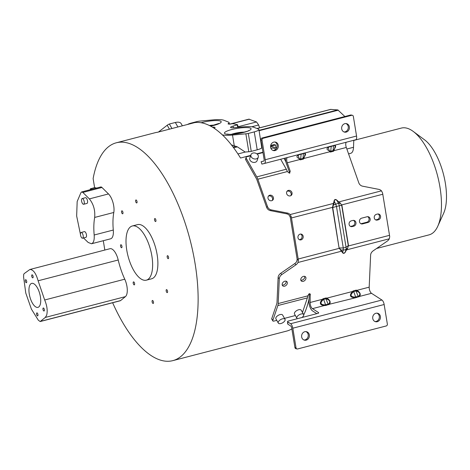 <?xml version="1.0" encoding="UTF-8"?>
<svg xmlns="http://www.w3.org/2000/svg" width="470" height="470" viewBox="0 0 470 470"><rect width="100%" height="100%" fill="white"/><g stroke="black" fill="none" stroke-linecap="round" stroke-linejoin="round"><path stroke-width="0.7" d="M275.132 150.547A4.353 3.86 103.2 0 0 278.328 146.276A4.353 3.86 103.2 0 0 275.432 142.093A4.353 3.86 103.2 0 0 273.752 142.116A4.353 3.86 103.2 0 0 270.555 146.387A4.353 3.86 103.2 0 0 273.446 150.57A4.353 3.86 103.2 0 0 275.132 150.547M274.868 142.011A4.353 3.86 -76.8 0 1 277.188 146.335A4.353 3.86 -76.8 0 1 274.016 150.282A4.353 3.86 -76.8 0 1 272.9 150.394M346.22 132.094A4.353 3.86 103.2 0 0 349.416 127.822A4.353 3.86 103.2 0 0 346.525 123.645A4.353 3.86 103.2 0 0 344.839 123.669A4.353 3.86 103.2 0 0 341.643 127.94A4.353 3.86 103.2 0 0 344.539 132.117A4.353 3.86 103.2 0 0 346.22 132.094M345.955 123.557A4.353 3.86 -76.8 0 1 348.276 127.887A4.353 3.86 -76.8 0 1 345.103 131.835A4.353 3.86 -76.8 0 1 343.987 131.941M305.911 331.609A4.353 3.86 -76.8 0 1 308.238 335.933A4.353 3.86 -76.8 0 1 305.059 339.88A4.353 3.86 -76.8 0 1 303.949 339.992M306.176 340.145A4.353 3.86 103.2 0 0 309.377 335.874A4.353 3.86 103.2 0 0 306.481 331.691A4.353 3.86 103.2 0 0 304.801 331.714A4.353 3.86 103.2 0 0 301.599 335.985A4.353 3.86 103.2 0 0 304.495 340.168A4.353 3.86 103.2 0 0 306.176 340.145M377.005 313.155A4.353 3.86 -76.8 0 1 379.325 317.485A4.353 3.86 -76.8 0 1 376.153 321.433A4.353 3.86 -76.8 0 1 375.037 321.539M377.269 321.691A4.353 3.86 103.2 0 0 380.465 317.42A4.353 3.86 103.2 0 0 377.575 313.243A4.353 3.86 103.2 0 0 375.888 313.267A4.353 3.86 103.2 0 0 372.692 317.538A4.353 3.86 103.2 0 0 375.583 321.715A4.353 3.86 103.2 0 0 377.269 321.691M300.671 234.06A2.955 2.62 -76.8 0 1 302.063 237.021A2.955 2.62 -76.8 0 1 299.919 239.594A2.955 2.62 -76.8 0 1 299.355 239.677M301.041 239.859A2.955 2.62 103.2 0 0 303.209 236.962A2.955 2.62 103.2 0 0 301.247 234.125A2.955 2.62 103.2 0 0 300.101 234.142A2.955 2.62 103.2 0 0 297.933 237.039A2.955 2.62 103.2 0 0 299.895 239.876A2.955 2.62 103.2 0 0 301.041 239.859M337.248 200.473L337.096 200.649C335.468 199.186 334.546 199.427 334.317 201.371L334.005 201.313C334.417 199.198 335.498 198.916 337.248 200.473L340.074 203.257L338.541 203.504A3.731 2.89 80.8 0 1 339.24 205.696A3.731 0.729 170.7 0 1 336.467 206.412L335.762 204.227A3.731 1.569 -26.9 0 1 338.541 203.504L337.096 200.649L338.647 202.1M245.734 159.794L246.245 158.272A1.557 1.193 -161.4 0 1 246.139 157.427L245.628 158.942A1.557 1.193 18.6 0 0 245.734 159.794L256.267 178.4A4.976 2.08 -104.5 0 1 256.967 179.957L266.631 207.317A4.665 4.154 49.3 0 0 270.391 210.619L286.63 213.809A4.665 4.154 -130.7 0 1 289.273 215.295L290.266 217.222L291.159 216.453L290.131 214.555L333.964 203.316L334.317 201.371L335.762 204.227L333.424 204.985L332.737 207.623L339.087 248.048L341.508 251.197L341.784 251.045L340.797 249.993L343.253 249.958L343.264 247.943A3.731 0.729 -9.3 0 0 346.038 247.22A3.731 2.667 55.5 0 1 346.032 249.241A3.731 2.685 -166.1 0 1 343.253 249.958L342.665 252.337C343.523 253.636 344.445 253.395 345.438 251.62L347.636 248.383L348.299 245.669L347.636 248.383M269.751 195.232A2.955 2.626 49.3 0 0 268.793 195.732A2.955 2.626 49.3 0 0 268.376 199.192A2.955 2.626 49.3 0 0 271.683 200.708A2.955 2.626 49.3 0 0 272.647 200.208A2.955 2.626 49.3 0 0 273.064 196.748A2.955 2.626 49.3 0 0 269.751 195.232M268.405 196.155A2.955 2.626 -130.7 0 1 268.893 195.972A2.955 2.626 -130.7 0 1 272.03 197.218A2.955 2.626 -130.7 0 1 272.171 200.525M288.345 190.403A2.955 2.626 49.3 0 0 287.387 190.902A2.955 2.626 49.3 0 0 286.964 194.363A2.955 2.626 49.3 0 0 290.278 195.884A2.955 2.626 49.3 0 0 291.236 195.385A2.955 2.626 49.3 0 0 291.659 191.925A2.955 2.626 49.3 0 0 288.345 190.403M287 191.325A2.955 2.626 -130.7 0 1 287.487 191.143A2.955 2.626 -130.7 0 1 290.625 192.395A2.955 2.626 -130.7 0 1 290.766 195.702M270.943 148.432A3.854 2.949 -161.4 0 1 275.778 149.278M250.957 154.736L249.805 158.149A3.854 2.949 18.6 0 0 250.069 160.258A3.854 2.949 18.6 0 0 253.841 162.432A3.854 2.949 18.6 0 0 257.113 160.611L258.259 157.197A3.854 2.949 -161.4 0 1 254.987 159.019A3.854 2.949 -161.4 0 1 251.215 156.845A3.854 2.949 -161.4 0 1 250.957 154.736A3.854 2.949 -161.4 0 1 254.229 152.915A3.854 2.949 -161.4 0 1 258.001 155.088A3.854 2.949 -161.4 0 1 258.259 157.197M302.48 312.456L307.38 297.898L277.852 305.559A7.461 3.12 75.5 0 0 278.187 303.549L279.303 278.722A4.665 3.413 -44.1 0 1 281.836 274.545L295.959 264.798A4.665 3.413 135.9 0 0 297.98 262.489L341.508 251.197L342.389 252.49A0.623 0.423 145.7 0 1 342.665 252.337L341.784 251.045M346.461 249.829L345.438 251.62L346.032 249.241L347.447 248.266L346.649 249.858L389.307 238.789A4.665 3.413 -44.1 0 1 387.286 241.092L373.162 250.845A4.665 3.413 135.9 0 0 370.63 255.016L369.185 287.158A4.353 1.821 75.5 0 0 371.517 293.315L359.556 296.423C361.007 294.285 360.126 292.258 356.918 290.343L356.213 290.125L353.205 290.907L353.728 291.588L356.043 290.989L356.748 291.206A0.934 0.593 107.2 0 1 356.918 290.343L369.185 287.158M297.392 318.695A3.854 1.886 -29.5 0 1 296.899 318.261A3.854 1.886 -29.5 0 1 296.864 317.244A3.854 1.886 -29.5 0 1 300.183 314.301A3.854 1.886 -29.5 0 1 303.614 314.465A3.854 1.886 -29.5 0 1 303.649 315.482A3.854 1.886 -29.5 0 1 301.946 317.514M303.614 314.465L301.205 310.218A3.854 1.886 150.5 0 0 297.78 310.053A3.854 1.886 150.5 0 0 294.461 312.997A3.854 1.886 150.5 0 0 294.496 314.013L296.899 318.261M285.055 320.305A3.854 1.886 -29.5 0 1 281.736 323.248A3.854 1.886 -29.5 0 1 278.311 323.084A3.854 1.886 -29.5 0 1 278.275 322.068A3.854 1.886 -29.5 0 1 281.595 319.124A3.854 1.886 -29.5 0 1 285.02 319.289A3.854 1.886 -29.5 0 1 285.055 320.305M285.02 319.289L282.617 315.041A3.854 1.886 150.5 0 0 279.186 314.877A3.854 1.886 150.5 0 0 275.867 317.82A3.854 1.886 150.5 0 0 275.902 318.836L278.311 323.084M286.118 281.189A2.955 2.162 -44.1 0 1 283.463 284.955A2.955 2.162 -44.1 0 1 282.217 284.973M284.867 281.207A2.955 2.162 135.9 0 0 282.47 283.199A2.955 2.162 135.9 0 0 282.635 285.742A2.955 2.162 135.9 0 0 284.644 286.177A2.955 2.162 135.9 0 0 287.041 284.18A2.955 2.162 135.9 0 0 286.876 281.636A2.955 2.162 135.9 0 0 284.867 281.207M304.707 276.366A2.955 2.162 -44.1 0 1 302.057 280.132A2.955 2.162 -44.1 0 1 300.806 280.144M303.461 276.378A2.955 2.162 135.9 0 0 301.064 278.375A2.955 2.162 135.9 0 0 301.229 280.919A2.955 2.162 135.9 0 0 303.238 281.348A2.955 2.162 135.9 0 0 305.635 279.35A2.955 2.162 135.9 0 0 305.471 276.807A2.955 2.162 135.9 0 0 303.461 276.378M348.576 153.878L350.761 153.308C352.418 152.762 353.334 150.758 353.522 147.286L353.781 140.277M137.005 202.623A1.545 0.646 -104.5 0 0 136.829 200.878A1.545 0.646 -104.5 0 0 135.953 199.962A1.545 0.646 -104.5 0 0 135.677 200.285A1.545 0.646 -104.5 0 0 135.848 202.03A1.545 0.646 -104.5 0 0 136.729 202.946A1.545 0.646 -104.5 0 0 137.005 202.623M122.958 212.469A1.545 0.646 -104.5 0 0 121.877 210.813A1.545 0.646 -104.5 0 0 121.571 212.146A1.545 0.646 -104.5 0 0 122.652 213.803A1.545 0.646 -104.5 0 0 122.958 212.469M121.571 245.299A1.545 0.646 -104.5 0 0 120.866 244.747A1.545 0.646 -104.5 0 0 120.52 245.669A1.545 0.646 -104.5 0 0 120.937 247.185A1.545 0.646 -104.5 0 0 121.642 247.737A1.545 0.646 -104.5 0 0 121.989 246.821A1.545 0.646 -104.5 0 0 121.571 245.299M133.662 281.888A1.545 0.646 -104.5 0 0 133.515 281.888A1.545 0.646 -104.5 0 0 133.239 283.381A1.545 0.646 -104.5 0 0 134.15 284.879A1.545 0.646 -104.5 0 0 134.291 284.879A1.545 0.646 -104.5 0 0 134.567 283.381A1.545 0.646 -104.5 0 0 133.662 281.888M152.139 300.8A1.545 0.646 -104.5 0 0 152.309 302.545A1.545 0.646 -104.5 0 0 153.185 303.467A1.545 0.646 -104.5 0 0 153.461 303.144A1.545 0.646 -104.5 0 0 153.291 301.393A1.545 0.646 -104.5 0 0 152.409 300.477A1.545 0.646 -104.5 0 0 152.139 300.8M166.18 290.954A1.545 0.646 -104.5 0 0 167.261 292.61A1.545 0.646 -104.5 0 0 167.567 291.283A1.545 0.646 -104.5 0 0 166.486 289.626A1.545 0.646 -104.5 0 0 166.18 290.954M167.567 258.124A1.545 0.646 -104.5 0 0 168.272 258.676A1.545 0.646 -104.5 0 0 168.618 257.754A1.545 0.646 -104.5 0 0 168.201 256.238A1.545 0.646 -104.5 0 0 167.496 255.686A1.545 0.646 -104.5 0 0 167.15 256.608A1.545 0.646 -104.5 0 0 167.567 258.124M155.482 221.535A1.545 0.646 -104.5 0 0 155.623 221.535A1.545 0.646 -104.5 0 0 155.899 220.042A1.545 0.646 -104.5 0 0 154.988 218.544A1.545 0.646 -104.5 0 0 154.847 218.544A1.545 0.646 -104.5 0 0 154.571 220.042A1.545 0.646 -104.5 0 0 155.482 221.535M96.562 188.059L94.599 187.601L93.125 178.6A112.524 47.024 75.5 0 1 96.233 166.315A112.524 47.024 75.5 0 1 116.302 142.792A112.524 47.024 75.5 0 1 180.321 209.802A112.524 47.024 75.5 0 1 192.906 337.107A112.524 47.024 75.5 0 1 172.837 360.631L286.618 331.097A112.524 47.024 -104.5 0 0 291.864 328.9M302.398 317.397A112.524 47.024 -104.5 0 0 302.668 316.903M303.732 314.847A112.524 47.024 -104.5 0 0 306.681 307.574A112.524 47.024 -104.5 0 0 309.043 299.002M172.837 360.631A112.524 47.024 75.5 0 1 112.636 302.739M285.907 161.886A112.524 47.024 -104.5 0 0 284.091 158.367M116.302 142.792L155.1 132.722A112.524 47.024 -104.5 0 1 157.567 132.252L194.75 122.6A112.524 47.024 -104.5 0 1 240.528 158.037L250.733 155.388M256.814 153.808L262.93 152.221M275.408 148.984L276.231 148.773M80.452 234.407L76.657 215.988L77.174 201.495L80.934 192.659L81.639 191.936L82.849 192.436L89.371 198.892C93.518 204.08 95.287 210.26 94.676 217.44C93.753 222.557 93.583 228.408 94.17 235.006C94.505 240.023 93.612 242.943 91.491 243.771L88.166 242.444L83.49 237.967M23.7 274.374L24.187 273.605L29.869 269.498C33.229 269.498 35.979 273.264 38.117 280.79L44.668 299.989C47.112 305.8 47.764 310.905 46.63 315.299L45.32 317.42L40.179 321.545L38.34 320.223L31.414 309.125L25.785 293.092L23.57 276.906L23.7 274.374M146.352 280.161L151.599 278.798A27.983 11.691 -104.5 0 0 156.592 272.947A27.983 11.691 -104.5 0 0 153.461 241.292A27.983 11.691 -104.5 0 0 137.54 224.625L132.287 225.988A27.983 11.691 75.5 0 1 148.209 242.655A27.983 11.691 75.5 0 1 151.34 274.31A27.983 11.691 75.5 0 1 146.352 280.161A27.983 11.691 75.5 0 1 130.431 263.494A27.983 11.691 75.5 0 1 127.3 231.839A27.983 11.691 75.5 0 1 132.287 225.988M32.295 302.921A12.39 5.17 -104.6 0 0 37.947 307.356A12.39 5.17 -104.6 0 0 40.72 299.983A12.39 5.17 -104.6 0 0 37.371 287.81A12.39 5.17 -104.6 0 0 31.719 283.369A12.39 5.17 -104.6 0 0 28.946 290.742A12.39 5.17 -104.6 0 0 32.295 302.921M36.93 315.335A1.557 0.646 -104.6 0 0 37.641 315.893A1.557 0.646 -104.6 0 0 37.988 314.971A1.557 0.646 -104.6 0 0 37.571 313.443A1.557 0.646 -104.6 0 0 36.86 312.885A1.557 0.646 -104.6 0 0 36.513 313.807A1.557 0.646 -104.6 0 0 36.93 315.335M43.34 310.459A1.557 0.646 -104.6 0 0 44.051 311.011A1.557 0.646 -104.6 0 0 44.397 310.088A1.557 0.646 -104.6 0 0 43.98 308.561A1.557 0.646 -104.6 0 0 43.269 308.003A1.557 0.646 -104.6 0 0 42.923 308.931A1.557 0.646 -104.6 0 0 43.34 310.459M25.686 282.164A1.557 0.646 -104.6 0 0 26.396 282.723A1.557 0.646 -104.6 0 0 26.743 281.8A1.557 0.646 -104.6 0 0 26.326 280.273A1.557 0.646 -104.6 0 0 25.615 279.715A1.557 0.646 -104.6 0 0 25.268 280.637A1.557 0.646 -104.6 0 0 25.686 282.164M32.095 277.288A1.557 0.646 -104.6 0 0 32.8 277.846A1.557 0.646 -104.6 0 0 33.153 276.918A1.557 0.646 -104.6 0 0 32.73 275.391A1.557 0.646 -104.6 0 0 32.019 274.833A1.557 0.646 -104.6 0 0 31.672 275.761A1.557 0.646 -104.6 0 0 32.095 277.288M82.585 238.202L85.869 237.35A2.955 1.234 -104.5 0 0 86.533 235.593A2.955 1.234 -104.5 0 0 85.734 232.691A2.955 1.234 -104.5 0 0 84.388 231.634L81.104 232.486A2.955 1.234 75.5 0 1 82.45 233.543A2.955 1.234 75.5 0 1 83.249 236.445A2.955 1.234 75.5 0 1 82.585 238.202A2.955 1.234 75.5 0 1 81.24 237.144A2.955 1.234 75.5 0 1 80.441 234.242A2.955 1.234 75.5 0 1 81.104 232.486M83.654 204.274L86.938 203.422A2.955 1.234 -104.5 0 0 87.602 201.665A2.955 1.234 -104.5 0 0 86.803 198.763A2.955 1.234 -104.5 0 0 85.458 197.706L82.174 198.557A2.955 1.234 75.5 0 1 83.519 199.615A2.955 1.234 75.5 0 1 84.318 202.517A2.955 1.234 75.5 0 1 83.654 204.274A2.955 1.234 75.5 0 1 82.309 203.216A2.955 1.234 75.5 0 1 81.51 200.314A2.955 1.234 75.5 0 1 82.174 198.557M376.582 248.483L429.081 234.859A55.16 23.048 -104.5 0 0 437.787 226.211A55.16 23.048 -104.5 0 0 437.535 175.68A55.16 23.048 -104.5 0 0 413.183 131.394A55.16 23.048 -104.5 0 0 406.48 128.081A55.16 23.048 -104.5 0 0 401.368 128.075L353.781 140.43M413.183 131.394L424.58 139.849A42.723 17.854 75.5 0 1 443.439 174.147A42.723 17.854 75.5 0 1 443.639 213.286L437.787 226.211M40.179 321.545L120.261 300.759A4.348 1.815 -104.5 0 0 120.573 300.594L125.408 296.635A12.343 5.158 -104.5 0 0 124.762 279.198A44.773 18.712 75.5 0 1 118.211 260.004A12.343 5.158 -104.5 0 0 109.957 248.712L29.869 269.498M91.491 243.771L110.609 238.813A12.343 5.158 -104.5 0 0 113.294 230.042A44.773 18.712 75.5 0 1 113.799 212.475A12.343 5.158 -104.5 0 0 108.488 193.934L101.961 187.477A4.348 1.815 -104.5 0 0 100.75 186.972L81.639 191.936M94.599 187.601L90.299 188.846L90.428 189.651M91.997 189.246L90.299 188.846M104.822 250.046L103.294 240.711M214.15 128.275A4.806 0.94 -9.3 0 0 215.031 127.552A4.806 0.94 -9.3 0 0 212.375 127.153M187.483 124.485A9.012 1.757 170.7 0 1 191.349 123.04L197.306 121.483A4.659 0.911 170.7 0 1 199.762 121.119L213.11 119.885A17.361 3.384 170.7 0 1 223.926 120.285L228.538 122.118A9.653 1.886 170.7 0 1 229.101 122.617A9.653 1.886 170.7 0 1 228.32 123.557A3.114 0.605 -9.3 0 0 228.073 123.863A3.114 0.605 -9.3 0 0 228.408 124.068L233.02 123.692L237.567 124.756L233.067 126.119A4.806 0.94 -9.3 0 0 230.588 127.37A4.806 0.94 -9.3 0 0 233.866 127.728L242.972 126.888A17.49 3.413 170.7 0 1 253.853 127.282L258.382 129.068A9.012 1.757 170.7 0 1 258.911 129.532A9.012 1.757 170.7 0 1 254.27 131.888L248.313 133.445A4.659 0.911 170.7 0 1 245.857 133.809L248.789 151.734L245.222 152.063L237.391 146.857L231.393 144.872M245.857 133.809L232.509 135.043A17.361 3.384 170.7 0 1 222.316 134.849M276.06 147.698L275.614 144.971L274.004 144.596L270.679 145.459M262.184 147.662L261.767 147.768A9.012 1.757 -9.3 0 1 257.208 149.807L251.25 151.369A4.659 0.911 -9.3 0 1 248.789 151.734M245.222 152.063L237.932 153.954M276.771 147.862L270.555 146.405M275.614 144.971L270.555 146.317M258.911 129.532L261.767 147.768M257.208 149.807L254.27 131.888M248.313 133.445L251.25 151.369M277.852 305.559L272.817 320.517L271.748 318.631L276.783 303.673A4.976 2.08 -104.5 0 0 277.006 302.333L278.123 277.5A4.665 3.413 135.9 0 1 280.655 273.329L281.836 274.545M271.748 318.631A1.557 0.764 150.5 0 0 271.76 319.042L272.829 320.928A1.557 0.764 -29.5 0 1 272.817 320.517M259.581 127.834L258.635 124.991L256.532 121.959L248.865 119.174M237.567 124.756L237.262 125.002L237.65 127.382M344.874 116.519L337.848 109.933L330.616 109.392L256.967 128.51M307.38 297.898A7.461 3.12 -104.5 0 0 307.721 295.889L309.166 293.726L310.188 293.956L310.124 302.486A4.353 1.821 -104.5 0 0 312.456 308.643L318.519 312.55A1.557 0.582 -3.8 0 1 318.701 312.803A1.557 0.582 -3.8 0 1 317.885 313.378L288.351 321.039A1.557 0.582 176.2 0 0 287.534 321.615A1.557 0.582 176.2 0 0 287.722 321.868L290.601 323.724A4.353 1.821 75.5 0 1 292.822 328.207L296.029 347.794A1.557 1.381 -76.8 0 0 297.645 348.946L386.234 325.957A1.557 1.381 -76.8 0 0 387.356 324.094L384.149 304.507A4.353 1.821 -104.5 0 0 381.922 300.024L371.517 293.315M295.354 315.529L284.491 318.355M276.765 320.358L273.863 321.11A1.557 0.764 -29.5 0 1 272.829 320.928M262.988 152.58L257.166 154.089M250.598 155.793L246.944 156.739A1.557 1.193 -161.4 0 0 246.139 157.427M280.672 159.254L286.312 169.218A7.461 3.12 -104.5 0 1 287.358 171.55L257.83 179.217L267.489 206.577A4.665 4.154 -130.7 0 0 271.249 209.884L270.391 210.619M289.896 172.948L289.426 173.189L287.358 171.55M246.245 158.272L256.779 176.885A7.461 3.12 75.5 0 1 257.83 179.217M316.815 313.654L312.615 310.946A6.839 2.861 75.5 0 1 308.943 301.27L309.284 293.697M290.266 217.222A6.216 2.597 -104.5 0 1 290.348 217.686L297.075 258.77A6.216 2.597 -104.5 0 1 297.14 259.228L296.799 261.273A4.665 3.413 -44.1 0 1 294.778 263.576L280.655 273.329M326.139 297.933L323.131 298.709L323.654 299.396L325.963 298.791L326.668 299.014A0.934 0.593 107.2 0 1 326.838 298.15L326.139 297.933L325.963 298.791L328.119 304.255L324.441 304.907C320.452 304.495 319.941 302.856 322.913 299.983L323.654 299.396L325.786 305.494L329.482 304.225C330.927 302.093 330.046 300.066 326.838 298.15L352.471 291.5L352.988 292.181C350.015 295.048 350.526 296.688 354.515 297.099L354.498 297.733C349.88 297.316 349.204 295.236 352.471 291.5L353.205 290.907M342.389 252.49C343.382 253.882 344.463 253.6 345.626 251.65M287.235 157.55A4.353 1.821 -104.5 0 0 287.246 162.79L290.237 171.256L289.379 171.996L289.379 173.201M289.426 173.189L290.237 171.256M290.131 214.555A4.665 4.154 49.3 0 0 287.493 213.069L271.249 209.884M346.296 142.222A4.353 1.821 75.5 0 0 346.308 147.463L358.816 182.877A4.665 4.154 49.3 0 0 362.57 186.179L378.814 189.369A4.665 4.154 -130.7 0 1 381.458 190.849L382.486 192.747A8.707 3.637 -104.5 0 1 382.786 194.245L341.802 204.885L341.69 205.296L340.198 202.981L338.799 201.924L381.458 190.849M333.477 151.281L330.469 152.057L330.745 151.222L333.054 150.617L333.477 151.281L334.041 150.647A0.934 0.423 41.7 0 1 333.618 149.989C336.032 146.981 336.244 145.512 334.258 145.577A0.934 0.776 75.1 0 1 334.393 145.312M303.403 159.083L300.395 159.865L300.665 159.025L302.98 158.425L303.403 159.083L303.967 158.449A0.934 0.423 41.7 0 1 303.544 157.791C305.952 154.789 306.164 153.32 304.184 153.385A0.934 0.776 75.1 0 1 304.313 153.12M289.379 171.996L286.389 163.531A6.839 2.861 75.5 0 1 285.513 157.996M291.159 216.453A8.707 3.637 75.5 0 1 291.465 217.945L298.192 259.029A8.707 3.637 75.5 0 1 298.374 260.498L297.98 262.489M389.307 238.789L389.701 236.798A8.707 3.637 -104.5 0 0 389.518 235.329L382.786 194.245M312.456 308.643L324.418 305.541C319.8 305.124 319.124 303.044 322.391 299.302L322.913 299.983M356.213 290.125L356.043 290.989L358.199 296.453L354.515 297.099M299.631 154.172L299.813 154.518C295.971 155.975 295.965 157.391 299.789 158.766L299.513 159.606L298.027 154.748M339.087 248.048L332.478 207.675L333.083 204.826L333.424 204.985L333.964 203.316M334.005 201.313L333.083 204.826M340.198 202.981L341.602 205.002M355.696 139.784A4.353 1.821 -104.5 0 1 355.684 139.784L264.381 163.484A4.353 1.821 75.5 0 0 265.233 159.73L262.025 140.142A1.557 1.381 -76.8 0 1 263.147 138.28L351.736 115.291A1.557 1.381 -76.8 0 1 353.346 116.442L356.554 136.03A4.353 1.821 -104.5 0 1 355.696 139.784L264.369 163.484A4.353 1.821 75.5 0 1 264.357 163.489L261.884 164.089L261.126 161.709L263.911 160.981M335.498 145.024L334.041 150.647L346.308 147.463M305.418 152.832L303.967 158.449L329.593 151.798L328.101 146.946M297.04 348.957L295.924 348.693A1.557 1.381 103.2 0 1 294.913 347.536L291.705 327.948A1.868 0.781 -104.5 0 0 290.754 326.027L287.875 324.171L287.722 321.868M287.534 321.615L287.687 323.918A1.557 0.582 -3.8 0 0 287.875 324.171M326.668 299.014C329.858 300.242 330.569 301.828 328.806 303.773A0.934 0.734 54.8 0 0 329.482 304.225L355.866 297.686L359.556 296.423A0.934 0.734 54.8 0 1 358.886 295.965C360.643 294.02 359.932 292.434 356.748 291.206M353.44 220.365A2.955 2.62 -76.8 0 1 354.832 223.326A2.955 2.62 -76.8 0 1 352.694 225.9L351.055 226.323A2.955 2.62 -76.8 0 1 350.485 226.405M367.657 216.676A2.955 2.62 -76.8 0 1 369.05 219.637A2.955 2.62 -76.8 0 1 366.911 222.21L361.442 223.626A2.955 2.62 -76.8 0 1 360.872 223.708M378.05 213.979A2.955 2.62 -76.8 0 1 379.443 216.94A2.955 2.62 -76.8 0 1 377.298 219.513L376.206 219.796A2.955 2.62 -76.8 0 1 375.642 219.872M340.521 250.234L340.797 249.993L339.346 247.99L343.264 247.943L336.467 206.412L332.478 207.675M378.421 219.772L377.322 220.06A2.955 2.62 103.2 0 1 376.182 220.078A2.955 2.62 103.2 0 1 374.22 217.24A2.955 2.62 103.2 0 1 376.388 214.344L377.481 214.056A2.955 2.62 103.2 0 1 378.626 214.038A2.955 2.62 103.2 0 1 380.588 216.876A2.955 2.62 103.2 0 1 378.421 219.772L377.298 219.513M368.028 222.469L362.558 223.89A2.955 2.62 103.2 0 1 361.418 223.908A2.955 2.62 103.2 0 1 359.456 221.07A2.955 2.62 103.2 0 1 361.624 218.174L367.094 216.752A2.955 2.62 103.2 0 1 368.233 216.735A2.955 2.62 103.2 0 1 370.196 219.572A2.955 2.62 103.2 0 1 368.028 222.469L366.911 222.21M353.81 226.164L352.171 226.587A2.955 2.62 103.2 0 1 351.025 226.605A2.955 2.62 103.2 0 1 349.063 223.767A2.955 2.62 103.2 0 1 351.231 220.871L352.87 220.442A2.955 2.62 103.2 0 1 354.016 220.424A2.955 2.62 103.2 0 1 355.978 223.262A2.955 2.62 103.2 0 1 353.81 226.164L352.694 225.9M261.126 161.709L261.884 164.089M261.267 161.68L263.74 161.081A1.868 0.781 -104.5 0 0 263.746 161.075A1.868 0.781 -104.5 0 0 264.117 159.465L260.909 139.878A1.557 1.381 103.2 0 1 262.031 138.021L263.147 138.28M352.336 115.279L351.219 115.021A1.557 1.381 103.2 0 0 350.62 115.027L262.031 138.021M331.027 146.029L331.209 146.376L333.524 145.77L333.054 150.617L333.618 149.989M329.864 150.958L330.745 151.222L331.209 146.376L329.893 146.71C326.051 148.167 326.039 149.583 329.864 150.958L329.593 151.798L330.469 152.057M300.953 153.837L301.135 154.178L303.444 153.578L302.98 158.425L303.544 157.791M358.886 295.965L358.199 296.453L358.869 296.905M355.866 297.686L353.728 291.588L352.988 292.181M328.806 303.773L328.119 304.255L328.794 304.713M303.961 153.055L303.444 153.578L304.184 153.385M334.035 145.248L333.524 145.77L334.258 145.577M182.378 125.807L181.126 123.598A9.012 4.412 150.5 0 0 175.345 122.488L169.37 123.998L171.932 128.522M177.883 126.976L175.345 122.488M169.37 123.998A4.659 2.28 150.5 0 0 167.208 125.243L158.466 132.017M348.317 245.986L389.518 235.329M248.783 127.728A13.495 2.632 -9.3 0 0 230.276 129.937A13.495 2.632 -9.3 0 0 226.74 134.197A13.495 2.632 -9.3 0 0 245.252 131.994A13.495 2.632 -9.3 0 0 248.783 127.728M244.447 132.123A9.764 1.904 -9.3 0 0 231.798 134.191M210.595 126.142A13.495 2.632 -9.3 0 0 218.908 120.725A13.495 2.632 -9.3 0 0 201.048 122.746M346.854 149.013L353.522 147.286M40.491 321.38L120.573 300.594M125.408 296.635L45.32 317.42M44.674 299.989L124.762 279.198M38.117 280.79L118.211 260.004M94.17 235.006L113.294 230.042M94.676 217.44L113.799 212.475M89.371 198.892L108.488 193.934M101.961 187.477L82.849 192.436M236.116 146.276L233.085 147.063M232.509 135.043L234.266 145.765M237.391 146.857L233.655 147.827M258.635 124.991L251.673 126.8M260.903 139.849L260.609 139.919M279.303 278.722L278.123 277.5M266.631 207.317L267.489 206.577M237.967 126.777L256.532 121.959M228.32 123.557L228.402 124.068M233.067 126.119L233.337 127.769M330.88 109.375L257.037 128.539M214.573 125.114A9.764 1.904 -9.3 0 0 209.367 125.508M249.353 119.18L230.341 124.109M338.277 110.162L259.105 130.707M259.041 130.343L337.748 109.915M278.187 303.549L307.721 295.889M310.124 302.486L322.391 299.302L323.131 298.709M256.779 176.885L286.312 169.218M300.395 159.865L299.513 159.606L287.246 162.79M309.389 293.685L310.47 294.802M318.548 313.073L318.519 312.55M295.959 264.798L294.778 263.576M297.14 259.228L298.374 260.498M298.192 259.029L339.434 248.289M286.63 213.809L287.493 213.069M332.725 207.305L291.465 217.945M299.813 154.518L301.135 154.178L300.665 159.025L299.789 158.766M290.601 323.724L381.922 300.024M324.441 304.907L324.418 305.541L325.786 305.494M384.149 304.507L292.822 328.207M341.89 205.231L348.505 245.604M351.736 115.291L350.62 115.027M265.233 159.73L356.554 136.03M329.893 146.71L329.711 146.37M294.913 347.536L296.029 347.794M351.055 226.323L352.171 226.587M361.442 223.626L362.558 223.89M376.206 219.796L377.322 220.06M348.299 245.669L341.69 205.296L339.24 205.696L346.038 247.22L348.299 245.669M262.025 140.142L260.909 139.878M167.208 125.243L169.435 129.168M248.377 130.907L248.748 130.454C252.284 130.302 231.939 135.607 227.838 134.109L227.404 134.091M218.503 123.898L218.873 123.446L210.495 126.083M237.65 124.809L238.061 127.341M229.354 124.18L229.101 122.617M229.566 124.174L248.953 119.145"/></g></svg>
